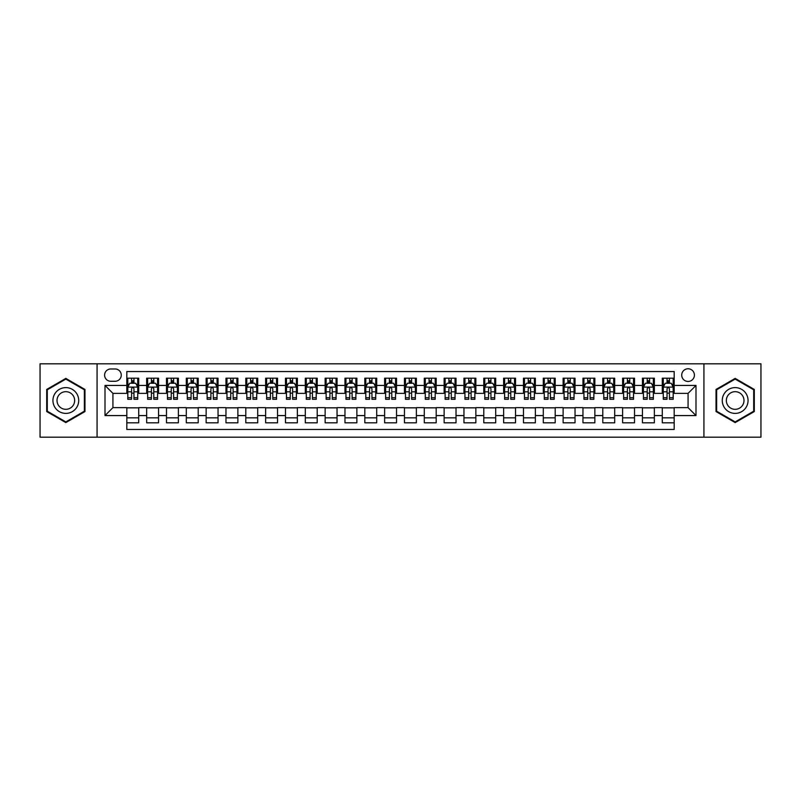 <?xml version="1.0" encoding="UTF-8"?>
<svg xmlns="http://www.w3.org/2000/svg" width="801" height="801" viewBox="0 0 801 801"><rect width="100%" height="100%" fill="white"/><g stroke="black" fill="none" stroke-linecap="round" stroke-linejoin="round"><path stroke-width="1.2" d="M688.069 368.77A6.348 6.348 0 0 0 681.721 375.118A6.348 6.348 0 0 0 688.069 381.456A6.348 6.348 0 0 0 694.417 375.118A6.348 6.348 0 0 0 688.069 368.77M703.929 437.186L760.95 437.186L760.95 363.814L703.929 363.814L703.929 437.186L97.071 437.186L97.071 363.814L40.05 363.814L40.05 437.186L97.071 437.186M674.182 378.192L662.287 378.192L662.287 385.431L654.357 385.431L654.357 393.361L662.287 393.361L662.287 385.431M654.357 385.431L654.357 378.192L642.452 378.192L642.452 385.431L634.522 385.431L634.522 393.361L642.452 393.361L642.452 385.431M634.522 385.431L634.522 378.192L622.617 378.192L622.617 385.431L614.687 385.431L614.687 393.361L622.617 393.361L622.617 385.431M614.687 385.431L614.687 378.192L602.793 378.192L602.793 385.431L594.853 385.431L594.853 393.361L602.793 393.361L602.793 385.431M594.853 385.431L594.853 378.192L582.958 378.192L582.958 385.431L575.028 385.431L575.028 393.361L582.958 393.361L582.958 385.431M575.028 385.431L575.028 378.192L563.123 378.192L563.123 385.431L555.193 385.431L555.193 393.361L563.123 393.361L563.123 385.431M555.193 385.431L555.193 378.192L543.288 378.192L543.288 385.431L535.358 385.431L535.358 393.361L543.288 393.361L543.288 385.431M535.358 385.431L535.358 378.192L523.464 378.192L523.464 385.431L515.524 385.431L515.524 393.361L523.464 393.361L523.464 385.431M515.524 385.431L515.524 378.192L503.629 378.192L503.629 385.431L495.699 385.431L495.699 393.361L503.629 393.361L503.629 385.431M495.699 385.431L495.699 378.192L483.794 378.192L483.794 385.431L475.864 385.431L475.864 393.361L483.794 393.361L483.794 385.431M475.864 385.431L475.864 378.192L463.959 378.192L463.959 385.431L456.029 385.431L456.029 393.361L463.959 393.361L463.959 385.431M456.029 385.431L456.029 378.192L444.134 378.192L444.134 385.431L436.195 385.431L436.195 393.361L444.134 393.361L444.134 385.431M436.195 385.431L436.195 378.192L424.3 378.192L424.3 385.431L416.37 385.431L416.37 393.361L424.3 393.361L424.3 385.431M416.37 385.431L416.37 378.192L404.465 378.192L404.465 385.431L396.535 385.431L396.535 393.361L404.465 393.361L404.465 385.431M396.535 385.431L396.535 378.192L384.63 378.192L384.63 385.431L376.7 385.431L376.7 393.361L384.63 393.361L384.63 385.431M376.7 385.431L376.7 378.192L364.805 378.192L364.805 385.431L356.866 385.431L356.866 393.361L364.805 393.361L364.805 385.431M356.866 385.431L356.866 378.192L344.971 378.192L344.971 385.431L337.041 385.431L337.041 393.361L344.971 393.361L344.971 385.431M337.041 385.431L337.041 378.192L325.136 378.192L325.136 385.431L317.206 385.431L317.206 393.361L325.136 393.361L325.136 385.431M317.206 385.431L317.206 378.192L305.301 378.192L305.301 385.431L297.371 385.431L297.371 393.361L305.301 393.361L305.301 385.431M297.371 385.431L297.371 378.192L285.476 378.192L285.476 385.431L277.536 385.431L277.536 393.361L285.476 393.361L285.476 385.431M277.536 385.431L277.536 378.192L265.642 378.192L265.642 385.431L257.712 385.431L257.712 393.361L265.642 393.361L265.642 385.431M257.712 385.431L257.712 378.192L245.807 378.192L245.807 385.431L237.877 385.431L237.877 393.361L245.807 393.361L245.807 385.431M237.877 385.431L237.877 378.192L225.972 378.192L225.972 385.431L218.042 385.431L218.042 393.361L225.972 393.361L225.972 385.431M218.042 385.431L218.042 378.192L206.147 378.192L206.147 385.431L198.207 385.431L198.207 393.361L206.147 393.361L206.147 385.431M198.207 385.431L198.207 378.192L186.313 378.192L186.313 385.431L178.383 385.431L178.383 393.361L186.313 393.361L186.313 385.431M178.383 385.431L178.383 378.192L166.478 378.192L166.478 385.431L158.548 385.431L158.548 393.361L166.478 393.361L166.478 385.431M158.548 385.431L158.548 378.192L146.643 378.192L146.643 393.361L138.713 393.361L138.713 378.192L126.818 378.192M126.818 422.808L138.713 422.808L138.713 407.639L146.643 407.639L146.643 422.808L158.548 422.808L158.548 407.639L166.478 407.639L166.478 415.569L158.548 415.569M166.478 415.569L166.478 422.808L178.383 422.808L178.383 407.639L186.313 407.639L186.313 415.569L178.383 415.569M186.313 415.569L186.313 422.808L198.207 422.808L198.207 407.639L206.147 407.639L206.147 415.569L198.207 415.569M206.147 415.569L206.147 422.808L218.042 422.808L218.042 407.639L225.972 407.639L225.972 415.569L218.042 415.569M225.972 415.569L225.972 422.808L237.877 422.808L237.877 407.639L245.807 407.639L245.807 415.569L237.877 415.569M245.807 415.569L245.807 422.808L257.712 422.808L257.712 407.639L265.642 407.639L265.642 415.569L257.712 415.569M265.642 415.569L265.642 422.808L277.536 422.808L277.536 407.639L285.476 407.639L285.476 415.569L277.536 415.569M285.476 415.569L285.476 422.808L297.371 422.808L297.371 407.639L305.301 407.639L305.301 415.569L297.371 415.569M305.301 415.569L305.301 422.808L317.206 422.808L317.206 407.639L325.136 407.639L325.136 415.569L317.206 415.569M325.136 415.569L325.136 422.808L337.041 422.808L337.041 407.639L344.971 407.639L344.971 415.569L337.041 415.569M344.971 415.569L344.971 422.808L356.866 422.808L356.866 407.639L364.805 407.639L364.805 415.569L356.866 415.569M364.805 415.569L364.805 422.808L376.7 422.808L376.7 407.639L384.63 407.639L384.63 415.569L376.7 415.569M384.63 415.569L384.63 422.808L396.535 422.808L396.535 407.639L404.465 407.639L404.465 415.569L396.535 415.569M404.465 415.569L404.465 422.808L416.37 422.808L416.37 407.639L424.3 407.639L424.3 415.569L416.37 415.569M424.3 415.569L424.3 422.808L436.195 422.808L436.195 407.639L444.134 407.639L444.134 415.569L436.195 415.569M444.134 415.569L444.134 422.808L456.029 422.808L456.029 407.639L463.959 407.639L463.959 415.569L456.029 415.569M463.959 415.569L463.959 422.808L475.864 422.808L475.864 407.639L483.794 407.639L483.794 415.569L475.864 415.569M483.794 415.569L483.794 422.808L495.699 422.808L495.699 407.639L503.629 407.639L503.629 415.569L495.699 415.569M503.629 415.569L503.629 422.808L515.524 422.808L515.524 407.639L523.464 407.639L523.464 415.569L515.524 415.569M523.464 415.569L523.464 422.808L535.358 422.808L535.358 407.639L543.288 407.639L543.288 415.569L535.358 415.569M543.288 415.569L543.288 422.808L555.193 422.808L555.193 407.639L563.123 407.639L563.123 415.569L555.193 415.569M563.123 415.569L563.123 422.808L575.028 422.808L575.028 407.639L582.958 407.639L582.958 415.569L575.028 415.569M582.958 415.569L582.958 422.808L594.853 422.808L594.853 407.639L602.793 407.639L602.793 415.569L594.853 415.569M602.793 415.569L602.793 422.808L614.687 422.808L614.687 407.639L622.617 407.639L622.617 415.569L614.687 415.569M622.617 415.569L622.617 422.808L634.522 422.808L634.522 407.639L642.452 407.639L642.452 415.569L634.522 415.569M642.452 415.569L642.452 422.808L654.357 422.808L654.357 407.639L662.287 407.639L662.287 415.569L654.357 415.569M110.748 381.266L115.114 381.266A6.148 6.148 0 0 0 121.261 375.118A6.148 6.148 0 0 0 115.114 368.971L110.748 368.971A6.148 6.148 0 0 0 104.601 375.118A6.148 6.148 0 0 0 110.748 381.266M703.929 363.814L97.071 363.814M674.182 385.431L674.182 371.544L126.818 371.544L126.818 393.361L112.931 393.361L112.931 407.639L126.818 407.639L126.818 429.456L674.182 429.456L674.182 407.639L688.069 407.639L688.069 393.361L674.182 393.361L674.182 385.431L695.999 385.431L695.999 415.569L674.182 415.569M126.818 415.569L105.001 415.569L105.001 385.431L126.818 385.431M662.287 415.569L662.287 422.808L674.182 422.808M126.818 383.148L127.81 383.148M131.574 383.148L133.957 383.148M137.722 383.148L138.713 383.148M126.818 393.161L127.81 393.161M131.574 393.161L133.957 393.161M137.722 393.161L138.713 393.161M126.818 407.839L138.713 407.839M126.818 417.852L138.713 417.852M146.643 393.161L147.644 393.161M151.409 393.161L153.792 393.161M157.557 393.161L158.548 393.161M146.643 383.148L147.644 383.148M151.409 383.148L153.792 383.148M157.557 383.148L158.548 383.148M146.643 407.839L158.548 407.839M146.643 417.852L158.548 417.852M166.478 407.839L178.383 407.839M166.478 417.852L178.383 417.852M166.478 383.148L167.469 383.148M171.244 383.148L173.617 383.148M177.391 383.148L178.383 383.148M166.478 393.161L167.469 393.161M171.244 393.161L173.617 393.161M177.391 393.161L178.383 393.161M186.313 407.839L198.207 407.839M186.313 417.852L198.207 417.852M186.313 383.148L187.304 383.148M191.069 383.148L193.452 383.148M197.216 383.148L198.207 383.148M186.313 393.161L187.304 393.161M191.069 393.161L193.452 393.161M197.216 393.161L198.207 393.161M206.147 407.839L218.042 407.839M206.147 417.852L218.042 417.852M206.147 383.148L207.139 383.148M210.903 383.148L213.286 383.148M217.051 383.148L218.042 383.148M206.147 393.161L207.139 393.161M210.903 393.161L213.286 393.161M217.051 393.161L218.042 393.161M225.972 407.839L237.877 407.839M225.972 417.852L237.877 417.852M225.972 383.148L226.973 383.148M230.738 383.148L233.121 383.148M236.886 383.148L237.877 383.148M225.972 393.161L226.973 393.161M230.738 393.161L233.121 393.161M236.886 393.161L237.877 393.161M245.807 407.839L257.712 407.839M245.807 417.852L257.712 417.852M245.807 383.148L246.798 383.148M250.573 383.148L252.946 383.148M256.72 383.148L257.712 383.148M245.807 393.161L246.798 393.161M250.573 393.161L252.946 393.161M256.72 393.161L257.712 393.161M265.642 407.839L277.536 407.839M265.642 417.852L277.536 417.852M265.642 383.148L266.633 383.148M270.398 383.148L272.781 383.148M276.545 383.148L277.536 383.148M265.642 393.161L266.633 393.161M270.398 393.161L272.781 393.161M276.545 393.161L277.536 393.161M285.476 407.839L297.371 407.839M285.476 417.852L297.371 417.852M285.476 383.148L286.468 383.148M290.232 383.148L292.615 383.148M296.38 383.148L297.371 383.148M285.476 393.161L286.468 393.161M290.232 393.161L292.615 393.161M296.38 393.161L297.371 393.161M305.301 407.839L317.206 407.839M305.301 417.852L317.206 417.852M305.301 383.148L306.292 383.148M310.067 383.148L312.45 383.148M316.215 383.148L317.206 383.148M305.301 393.161L306.292 393.161M310.067 393.161L312.45 393.161M316.215 393.161L317.206 393.161M325.136 407.839L337.041 407.839M325.136 417.852L337.041 417.852M325.136 383.148L326.127 383.148M329.902 383.148L332.275 383.148M336.05 383.148L337.041 383.148M325.136 393.161L326.127 393.161M329.902 393.161L332.275 393.161M336.05 393.161L337.041 393.161M344.971 407.839L356.866 407.839M344.971 417.852L356.866 417.852M344.971 383.148L345.962 383.148M349.727 383.148L352.11 383.148M355.874 383.148L356.866 383.148M344.971 393.161L345.962 393.161M349.727 393.161L352.11 393.161M355.874 393.161L356.866 393.161M364.805 407.839L376.7 407.839M364.805 417.852L376.7 417.852M364.805 383.148L365.797 383.148M369.561 383.148L371.944 383.148M375.709 383.148L376.7 383.148M364.805 393.161L365.797 393.161M369.561 393.161L371.944 393.161M375.709 393.161L376.7 393.161M384.63 407.839L396.535 407.839M384.63 417.852L396.535 417.852M384.63 383.148L385.621 383.148M389.396 383.148L391.769 383.148M395.544 383.148L396.535 383.148M384.63 393.161L385.621 393.161M389.396 393.161L391.769 393.161M395.544 393.161L396.535 393.161M404.465 407.839L416.37 407.839M404.465 417.852L416.37 417.852M404.465 383.148L405.456 383.148M409.231 383.148L411.604 383.148M415.379 383.148L416.37 383.148M404.465 393.161L405.456 393.161M409.231 393.161L411.604 393.161M415.379 393.161L416.37 393.161M424.3 407.839L436.195 407.839M424.3 417.852L436.195 417.852M424.3 383.148L425.291 383.148M429.056 383.148L431.439 383.148M435.203 383.148L436.195 383.148M424.3 393.161L425.291 393.161M429.056 393.161L431.439 393.161M435.203 393.161L436.195 393.161M444.134 407.839L456.029 407.839M444.134 417.852L456.029 417.852M444.134 383.148L445.126 383.148M448.89 383.148L451.273 383.148M455.038 383.148L456.029 383.148M444.134 393.161L445.126 393.161M448.89 393.161L451.273 393.161M455.038 393.161L456.029 393.161M463.959 407.839L475.864 407.839M463.959 417.852L475.864 417.852M463.959 383.148L464.95 383.148M468.725 383.148L471.098 383.148M474.873 383.148L475.864 383.148M463.959 393.161L464.95 393.161M468.725 393.161L471.098 393.161M474.873 393.161L475.864 393.161M483.794 407.839L495.699 407.839M483.794 417.852L495.699 417.852M483.794 383.148L484.785 383.148M488.55 383.148L490.933 383.148M494.708 383.148L495.699 383.148M483.794 393.161L484.785 393.161M488.55 393.161L490.933 393.161M494.708 393.161L495.699 393.161M503.629 407.839L515.524 407.839M503.629 417.852L515.524 417.852M503.629 383.148L504.62 383.148M508.385 383.148L510.768 383.148M514.532 383.148L515.524 383.148M503.629 393.161L504.62 393.161M508.385 393.161L510.768 393.161M514.532 393.161L515.524 393.161M523.464 407.839L535.358 407.839M523.464 417.852L535.358 417.852M523.464 383.148L524.455 383.148M528.219 383.148L530.602 383.148M534.367 383.148L535.358 383.148M523.464 393.161L524.455 393.161M528.219 393.161L530.602 393.161M534.367 393.161L535.358 393.161M543.288 407.839L555.193 407.839M543.288 417.852L555.193 417.852M543.288 383.148L544.279 383.148M548.054 383.148L550.427 383.148M554.202 383.148L555.193 383.148M543.288 393.161L544.279 393.161M548.054 393.161L550.427 393.161M554.202 393.161L555.193 393.161M563.123 407.839L575.028 407.839M563.123 417.852L575.028 417.852M563.123 383.148L564.114 383.148M567.879 383.148L570.262 383.148M574.027 383.148L575.028 383.148M563.123 393.161L564.114 393.161M567.879 393.161L570.262 393.161M574.027 393.161L575.028 393.161M582.958 407.839L594.853 407.839M582.958 417.852L594.853 417.852M582.958 383.148L583.949 383.148M587.714 383.148L590.097 383.148M593.861 383.148L594.853 383.148M582.958 393.161L583.949 393.161M587.714 393.161L590.097 393.161M593.861 393.161L594.853 393.161M602.793 407.839L614.687 407.839M602.793 417.852L614.687 417.852M602.793 383.148L603.784 383.148M607.548 383.148L609.931 383.148M613.696 383.148L614.687 383.148M602.793 393.161L603.784 393.161M607.548 393.161L609.931 393.161M613.696 393.161L614.687 393.161M622.617 407.839L634.522 407.839M622.617 417.852L634.522 417.852M622.617 383.148L623.609 383.148M627.383 383.148L629.756 383.148M633.531 383.148L634.522 383.148M622.617 393.161L623.609 393.161M627.383 393.161L629.756 393.161M633.531 393.161L634.522 393.161M642.452 407.839L654.357 407.839M642.452 417.852L654.357 417.852M642.452 383.148L643.443 383.148M647.208 383.148L649.591 383.148M653.356 383.148L654.357 383.148M642.452 393.161L643.443 393.161M647.208 393.161L649.591 393.161M653.356 393.161L654.357 393.161M662.287 407.839L674.182 407.839M662.287 417.852L674.182 417.852M662.287 383.148L663.278 383.148M667.043 383.148L669.426 383.148M673.19 383.148L674.182 383.148M662.287 393.161L663.278 393.161M667.043 393.161L669.426 393.161M673.19 393.161L674.182 393.161M112.931 393.361L105.001 385.431M112.931 407.639L105.001 415.569M695.999 385.431L688.069 393.361M695.999 415.569L688.069 407.639M65.832 422.598L84.966 411.554L84.966 389.446L65.832 378.402L46.698 389.446L46.698 411.554L65.832 422.598M754.302 389.446L735.168 378.402L716.034 389.446L716.034 411.554L735.168 422.598L754.302 411.554L754.302 389.446M133.957 380.765L131.574 380.765M137.722 397.696L133.957 397.696L133.957 399.309L137.722 399.309L137.722 387.213L135.739 383.248L129.792 383.248L127.81 387.213L127.81 399.309L131.574 399.309L131.574 397.696L127.81 397.696M127.81 387.213L127.81 378.192M137.722 387.213L137.722 378.192M131.574 383.248L131.574 378.192M133.957 378.192L133.957 383.248M133.957 397.696L133.957 388.695C133.166 387.173 132.365 387.173 131.574 388.695L131.574 397.696M65.832 387.614A12.886 12.886 0 0 0 52.936 400.5A12.886 12.886 0 0 0 65.832 413.386A12.886 12.886 0 0 0 78.718 400.5A12.886 12.886 0 0 0 65.832 387.614M65.832 391.679A8.821 8.821 0 0 0 57.011 400.5A8.821 8.821 0 0 0 65.832 409.321A8.821 8.821 0 0 0 74.653 400.5A8.821 8.821 0 0 0 65.832 391.679M84.375 411.203L65.832 421.907L47.289 411.203L47.289 389.797L65.832 379.093L84.375 389.797L84.375 411.203M724.004 394.052A12.886 12.886 0 0 0 728.72 411.664A12.886 12.886 0 0 0 746.332 406.948A12.886 12.886 0 0 0 741.616 389.336A12.886 12.886 0 0 0 724.004 394.052M727.528 396.084A8.821 8.821 0 0 0 730.752 408.14A8.821 8.821 0 0 0 742.807 404.916A8.821 8.821 0 0 0 739.583 392.86A8.821 8.821 0 0 0 727.528 396.084M753.711 389.797L753.711 411.203L735.168 421.907L716.625 411.203L716.625 389.797L735.168 379.093L753.711 389.797M153.792 380.765L151.409 380.765M157.557 397.696L153.792 397.696L153.792 399.309L157.557 399.309L157.557 387.213L155.574 383.248L149.627 383.248L147.644 387.213L147.644 399.309L151.409 399.309L151.409 397.696L147.644 397.696M147.644 387.213L147.644 378.192M157.557 387.213L157.557 378.192M151.409 383.248L151.409 378.192M153.792 378.192L153.792 383.248M153.792 397.696L153.792 388.695C152.991 387.173 152.2 387.173 151.409 388.695L151.409 397.696M173.617 380.765L171.244 380.765M177.391 397.696L173.617 397.696L173.617 399.309L177.391 399.309L177.391 387.213L175.409 383.248L169.452 383.248L167.469 387.213L167.469 399.309L171.244 399.309L171.244 397.696L167.469 397.696M167.469 387.213L167.469 378.192M177.391 387.213L177.391 378.192M171.244 383.248L171.244 378.192M173.617 378.192L173.617 383.248M173.617 397.696L173.617 388.695C172.826 387.173 172.035 387.173 171.244 388.695L171.244 397.696M193.452 380.765L191.069 380.765M197.216 397.696L193.452 397.696L193.452 399.309L197.216 399.309L197.216 387.213L195.234 383.248L189.286 383.248L187.304 387.213L187.304 399.309L191.069 399.309L191.069 397.696L187.304 397.696M187.304 387.213L187.304 378.192M197.216 387.213L197.216 378.192M191.069 383.248L191.069 378.192M193.452 378.192L193.452 383.248M193.452 397.696L193.452 388.695C192.661 387.173 191.87 387.173 191.069 388.695L191.069 397.696M213.286 380.765L210.903 380.765M217.051 397.696L213.286 397.696L213.286 399.309L217.051 399.309L217.051 387.213L215.069 383.248L209.121 383.248L207.139 387.213L207.139 399.309L210.903 399.309L210.903 397.696L207.139 397.696M207.139 387.213L207.139 378.192M217.051 387.213L217.051 378.192M210.903 383.248L210.903 378.192M213.286 378.192L213.286 383.248M213.286 397.696L213.286 388.695C212.495 387.173 211.694 387.173 210.903 388.695L210.903 397.696M233.121 380.765L230.738 380.765M236.886 397.696L233.121 397.696L233.121 399.309L236.886 399.309L236.886 387.213L234.903 383.248L228.956 383.248L226.973 387.213L226.973 399.309L230.738 399.309L230.738 397.696L226.973 397.696M226.973 387.213L226.973 378.192M236.886 387.213L236.886 378.192M230.738 383.248L230.738 378.192M233.121 378.192L233.121 383.248M233.121 397.696L233.121 388.695C232.32 387.173 231.529 387.173 230.738 388.695L230.738 397.696M252.946 380.765L250.573 380.765M256.72 397.696L252.946 397.696L252.946 399.309L256.72 399.309L256.72 387.213L254.738 383.248L248.781 383.248L246.798 387.213L246.798 399.309L250.573 399.309L250.573 397.696L246.798 397.696M246.798 387.213L246.798 378.192M256.72 387.213L256.72 378.192M250.573 383.248L250.573 378.192M252.946 378.192L252.946 383.248M252.946 397.696L252.946 388.695C252.155 387.173 251.364 387.173 250.573 388.695L250.573 397.696M272.781 380.765L270.398 380.765M276.545 397.696L272.781 397.696L272.781 399.309L276.545 399.309L276.545 387.213L274.563 383.248L268.615 383.248L266.633 387.213L266.633 399.309L270.398 399.309L270.398 397.696L266.633 397.696M266.633 387.213L266.633 378.192M276.545 387.213L276.545 378.192M270.398 383.248L270.398 378.192M272.781 378.192L272.781 383.248M272.781 397.696L272.781 388.695C271.99 387.173 271.199 387.173 270.398 388.695L270.398 397.696M292.615 380.765L290.232 380.765M296.38 397.696L292.615 397.696L292.615 399.309L296.38 399.309L296.38 387.213L294.398 383.248L288.45 383.248L286.468 387.213L286.468 399.309L290.232 399.309L290.232 397.696L286.468 397.696M286.468 387.213L286.468 378.192M296.38 387.213L296.38 378.192M290.232 383.248L290.232 378.192M292.615 378.192L292.615 383.248M292.615 397.696L292.615 388.695C291.824 387.173 291.023 387.173 290.232 388.695L290.232 397.696M312.45 380.765L310.067 380.765M316.215 397.696L312.45 397.696L312.45 399.309L316.215 399.309L316.215 387.213L314.232 383.248L308.285 383.248L306.292 387.213L306.292 399.309L310.067 399.309L310.067 397.696L306.292 397.696M306.292 387.213L306.292 378.192M316.215 387.213L316.215 378.192M310.067 383.248L310.067 378.192M312.45 378.192L312.45 383.248M312.45 397.696L312.45 388.695C311.649 387.173 310.858 387.173 310.067 388.695L310.067 397.696M332.275 380.765L329.902 380.765M336.05 397.696L332.275 397.696L332.275 399.309L336.05 399.309L336.05 387.213L334.067 383.248L328.11 383.248L326.127 387.213L326.127 399.309L329.902 399.309L329.902 397.696L326.127 397.696M326.127 387.213L326.127 378.192M336.05 387.213L336.05 378.192M329.902 383.248L329.902 378.192M332.275 378.192L332.275 383.248M332.275 397.696L332.275 388.695C331.484 387.173 330.693 387.173 329.902 388.695L329.902 397.696M352.11 380.765L349.727 380.765M355.874 397.696L352.11 397.696L352.11 399.309L355.874 399.309L355.874 387.213L353.892 383.248L347.944 383.248L345.962 387.213L345.962 399.309L349.727 399.309L349.727 397.696L345.962 397.696M345.962 387.213L345.962 378.192M355.874 387.213L355.874 378.192M349.727 383.248L349.727 378.192M352.11 378.192L352.11 383.248M352.11 397.696L352.11 388.695C351.319 387.173 350.528 387.173 349.727 388.695L349.727 397.696M371.944 380.765L369.561 380.765M375.709 397.696L371.944 397.696L371.944 399.309L375.709 399.309L375.709 387.213L373.727 383.248L367.779 383.248L365.797 387.213L365.797 399.309L369.561 399.309L369.561 397.696L365.797 397.696M365.797 387.213L365.797 378.192M375.709 387.213L375.709 378.192M369.561 383.248L369.561 378.192M371.944 378.192L371.944 383.248M371.944 397.696L371.944 388.695C371.153 387.173 370.352 387.173 369.561 388.695L369.561 397.696M391.769 380.765L389.396 380.765M395.544 397.696L391.769 397.696L391.769 399.309L395.544 399.309L395.544 387.213L393.561 383.248L387.614 383.248L385.621 387.213L385.621 399.309L389.396 399.309L389.396 397.696L385.621 397.696M385.621 387.213L385.621 378.192M395.544 387.213L395.544 378.192M389.396 383.248L389.396 378.192M391.769 378.192L391.769 383.248M391.769 397.696L391.769 388.695C390.978 387.173 390.187 387.173 389.396 388.695L389.396 397.696M411.604 380.765L409.231 380.765M415.379 397.696L411.604 397.696L411.604 399.309L415.379 399.309L415.379 387.213L413.386 383.248L407.439 383.248L405.456 387.213L405.456 399.309L409.231 399.309L409.231 397.696L405.456 397.696M405.456 387.213L405.456 378.192M415.379 387.213L415.379 378.192M409.231 383.248L409.231 378.192M411.604 378.192L411.604 383.248M411.604 397.696L411.604 388.695C410.813 387.173 410.022 387.173 409.231 388.695L409.231 397.696M431.439 380.765L429.056 380.765M435.203 397.696L431.439 397.696L431.439 399.309L435.203 399.309L435.203 387.213L433.221 383.248L427.273 383.248L425.291 387.213L425.291 399.309L429.056 399.309L429.056 397.696L425.291 397.696M425.291 387.213L425.291 378.192M435.203 387.213L435.203 378.192M429.056 383.248L429.056 378.192M431.439 378.192L431.439 383.248M431.439 397.696L431.439 388.695C430.648 387.173 429.857 387.173 429.056 388.695L429.056 397.696M451.273 380.765L448.89 380.765M455.038 397.696L451.273 397.696L451.273 399.309L455.038 399.309L455.038 387.213L453.056 383.248L447.108 383.248L445.126 387.213L445.126 399.309L448.89 399.309L448.89 397.696L445.126 397.696M445.126 387.213L445.126 378.192M455.038 387.213L455.038 378.192M448.89 383.248L448.89 378.192M451.273 378.192L451.273 383.248M451.273 397.696L451.273 388.695C450.482 387.173 449.681 387.173 448.89 388.695L448.89 397.696M471.098 380.765L468.725 380.765M474.873 397.696L471.098 397.696L471.098 399.309L474.873 399.309L474.873 387.213L472.89 383.248L466.933 383.248L464.95 387.213L464.95 399.309L468.725 399.309L468.725 397.696L464.95 397.696M464.95 387.213L464.95 378.192M474.873 387.213L474.873 378.192M468.725 383.248L468.725 378.192M471.098 378.192L471.098 383.248M471.098 397.696L471.098 388.695C470.307 387.173 469.516 387.173 468.725 388.695L468.725 397.696M490.933 380.765L488.55 380.765M494.708 397.696L490.933 397.696L490.933 399.309L494.708 399.309L494.708 387.213L492.715 383.248L486.768 383.248L484.785 387.213L484.785 399.309L488.55 399.309L488.55 397.696L484.785 397.696M484.785 387.213L484.785 378.192M494.708 387.213L494.708 378.192M488.55 383.248L488.55 378.192M490.933 378.192L490.933 383.248M490.933 397.696L490.933 388.695C490.142 387.173 489.351 387.173 488.55 388.695L488.55 397.696M510.768 380.765L508.385 380.765M514.532 397.696L510.768 397.696L510.768 399.309L514.532 399.309L514.532 387.213L512.55 383.248L506.602 383.248L504.62 387.213L504.62 399.309L508.385 399.309L508.385 397.696L504.62 397.696M504.62 387.213L504.62 378.192M514.532 387.213L514.532 378.192M508.385 383.248L508.385 378.192M510.768 378.192L510.768 383.248M510.768 397.696L510.768 388.695C509.977 387.173 509.186 387.173 508.385 388.695L508.385 397.696M530.602 380.765L528.219 380.765M534.367 397.696L530.602 397.696L530.602 399.309L534.367 399.309L534.367 387.213L532.385 383.248L526.437 383.248L524.455 387.213L524.455 399.309L528.219 399.309L528.219 397.696L524.455 397.696M524.455 387.213L524.455 378.192M534.367 387.213L534.367 378.192M528.219 383.248L528.219 378.192M530.602 378.192L530.602 383.248M530.602 397.696L530.602 388.695C529.811 387.173 529.01 387.173 528.219 388.695L528.219 397.696M550.427 380.765L548.054 380.765M554.202 397.696L550.427 397.696L550.427 399.309L554.202 399.309L554.202 387.213L552.219 383.248L546.262 383.248L544.279 387.213L544.279 399.309L548.054 399.309L548.054 397.696L544.279 397.696M544.279 387.213L544.279 378.192M554.202 387.213L554.202 378.192M548.054 383.248L548.054 378.192M550.427 378.192L550.427 383.248M550.427 397.696L550.427 388.695C549.636 387.173 548.845 387.173 548.054 388.695L548.054 397.696M570.262 380.765L567.879 380.765M574.027 397.696L570.262 397.696L570.262 399.309L574.027 399.309L574.027 387.213L572.044 383.248L566.097 383.248L564.114 387.213L564.114 399.309L567.879 399.309L567.879 397.696L564.114 397.696M564.114 387.213L564.114 378.192M574.027 387.213L574.027 378.192M567.879 383.248L567.879 378.192M570.262 378.192L570.262 383.248M570.262 397.696L570.262 388.695C569.471 387.173 568.68 387.173 567.879 388.695L567.879 397.696M590.097 380.765L587.714 380.765M593.861 397.696L590.097 397.696L590.097 399.309L593.861 399.309L593.861 387.213L591.879 383.248L585.932 383.248L583.949 387.213L583.949 399.309L587.714 399.309L587.714 397.696L583.949 397.696M583.949 387.213L583.949 378.192M593.861 387.213L593.861 378.192M587.714 383.248L587.714 378.192M590.097 378.192L590.097 383.248M590.097 397.696L590.097 388.695C589.306 387.173 588.515 387.173 587.714 388.695L587.714 397.696M609.931 380.765L607.548 380.765M613.696 397.696L609.931 397.696L609.931 399.309L613.696 399.309L613.696 387.213L611.714 383.248L605.766 383.248L603.784 387.213L603.784 399.309L607.548 399.309L607.548 397.696L603.784 397.696M603.784 387.213L603.784 378.192M613.696 387.213L613.696 378.192M607.548 383.248L607.548 378.192M609.931 378.192L609.931 383.248M609.931 397.696L609.931 388.695C609.14 387.173 608.339 387.173 607.548 388.695L607.548 397.696M629.756 380.765L627.383 380.765M633.531 397.696L629.756 397.696L629.756 399.309L633.531 399.309L633.531 387.213L631.548 383.248L625.591 383.248L623.609 387.213L623.609 399.309L627.383 399.309L627.383 397.696L623.609 397.696M623.609 387.213L623.609 378.192M633.531 387.213L633.531 378.192M627.383 383.248L627.383 378.192M629.756 378.192L629.756 383.248M629.756 397.696L629.756 388.695C628.965 387.173 628.174 387.173 627.383 388.695L627.383 397.696M649.591 380.765L647.208 380.765M653.356 397.696L649.591 397.696L649.591 399.309L653.356 399.309L653.356 387.213L651.373 383.248L645.426 383.248L643.443 387.213L643.443 399.309L647.208 399.309L647.208 397.696L643.443 397.696M643.443 387.213L643.443 378.192M653.356 387.213L653.356 378.192M647.208 383.248L647.208 378.192M649.591 378.192L649.591 383.248M649.591 397.696L649.591 388.695C648.8 387.173 648.009 387.173 647.208 388.695L647.208 397.696M669.426 380.765L667.043 380.765M673.19 397.696L669.426 397.696L669.426 399.309L673.19 399.309L673.19 387.213L671.208 383.248L665.261 383.248L663.278 387.213L663.278 399.309L667.043 399.309L667.043 397.696L663.278 397.696M663.278 387.213L663.278 378.192M673.19 387.213L673.19 378.192M667.043 383.248L667.043 378.192M669.426 378.192L669.426 383.248M669.426 397.696L669.426 388.695C668.635 387.173 667.844 387.173 667.043 388.695L667.043 397.696M146.643 415.569L138.713 415.569M146.643 385.431L138.713 385.431M137.672 387.113L127.86 387.113M127.81 384.34L129.241 384.34M136.29 384.34L137.722 384.34M131.574 391.809L127.81 391.809M137.722 391.809L133.957 391.809M133.957 382.027L131.574 382.027M157.507 387.113L147.684 387.113M147.644 384.34L149.076 384.34M156.115 384.34L157.557 384.34M151.409 391.809L147.644 391.809M157.557 391.809L153.792 391.809M153.792 382.027L151.409 382.027M177.341 387.113L167.519 387.113M167.469 384.34L168.911 384.34M175.95 384.34L177.391 384.34M171.244 391.809L167.469 391.809M177.391 391.809L173.617 391.809M173.617 382.027L171.244 382.027M197.166 387.113L187.354 387.113M187.304 384.34L188.746 384.34M195.784 384.34L197.216 384.34M191.069 391.809L187.304 391.809M197.216 391.809L193.452 391.809M193.452 382.027L191.069 382.027M217.001 387.113L207.189 387.113M207.139 384.34L208.57 384.34M215.619 384.34L217.051 384.34M210.903 391.809L207.139 391.809M217.051 391.809L213.286 391.809M213.286 382.027L210.903 382.027M236.836 387.113L227.013 387.113M226.973 384.34L228.405 384.34M235.444 384.34L236.886 384.34M230.738 391.809L226.973 391.809M236.886 391.809L233.121 391.809M233.121 382.027L230.738 382.027M256.67 387.113L246.848 387.113M246.798 384.34L248.24 384.34M255.279 384.34L256.72 384.34M250.573 391.809L246.798 391.809M256.72 391.809L252.946 391.809M252.946 382.027L250.573 382.027M276.495 387.113L266.683 387.113M266.633 384.34L268.075 384.34M275.113 384.34L276.545 384.34M270.398 391.809L266.633 391.809M276.545 391.809L272.781 391.809M272.781 382.027L270.398 382.027M296.33 387.113L286.518 387.113M286.468 384.34L287.899 384.34M294.948 384.34L296.38 384.34M290.232 391.809L286.468 391.809M296.38 391.809L292.615 391.809M292.615 382.027L290.232 382.027M316.165 387.113L306.342 387.113M306.292 384.34L307.734 384.34M314.773 384.34L316.215 384.34M310.067 391.809L306.292 391.809M316.215 391.809L312.45 391.809M312.45 382.027L310.067 382.027M335.999 387.113L326.177 387.113M326.127 384.34L327.569 384.34M334.608 384.34L336.05 384.34M329.902 391.809L326.127 391.809M336.05 391.809L332.275 391.809M332.275 382.027L329.902 382.027M355.824 387.113L346.012 387.113M345.962 384.34L347.404 384.34M354.442 384.34L355.874 384.34M349.727 391.809L345.962 391.809M355.874 391.809L352.11 391.809M352.11 382.027L349.727 382.027M375.659 387.113L365.847 387.113M365.797 384.34L367.228 384.34M374.267 384.34L375.709 384.34M369.561 391.809L365.797 391.809M375.709 391.809L371.944 391.809M371.944 382.027L369.561 382.027M395.494 387.113L385.671 387.113M385.621 384.34L387.063 384.34M394.102 384.34L395.544 384.34M389.396 391.809L385.621 391.809M395.544 391.809L391.769 391.809M391.769 382.027L389.396 382.027M415.329 387.113L405.506 387.113M405.456 384.34L406.898 384.34M413.937 384.34L415.379 384.34M409.231 391.809L405.456 391.809M415.379 391.809L411.604 391.809M411.604 382.027L409.231 382.027M435.153 387.113L425.341 387.113M425.291 384.34L426.733 384.34M433.772 384.34L435.203 384.34M429.056 391.809L425.291 391.809M435.203 391.809L431.439 391.809M431.439 382.027L429.056 382.027M454.988 387.113L445.176 387.113M445.126 384.34L446.558 384.34M453.596 384.34L455.038 384.34M448.89 391.809L445.126 391.809M455.038 391.809L451.273 391.809M451.273 382.027L448.89 382.027M474.823 387.113L465.001 387.113M464.95 384.34L466.392 384.34M473.431 384.34L474.873 384.34M468.725 391.809L464.95 391.809M474.873 391.809L471.098 391.809M471.098 382.027L468.725 382.027M494.658 387.113L484.835 387.113M484.785 384.34L486.227 384.34M493.266 384.34L494.708 384.34M488.55 391.809L484.785 391.809M494.708 391.809L490.933 391.809M490.933 382.027L488.55 382.027M514.482 387.113L504.67 387.113M504.62 384.34L506.052 384.34M513.101 384.34L514.532 384.34M508.385 391.809L504.62 391.809M514.532 391.809L510.768 391.809M510.768 382.027L508.385 382.027M534.317 387.113L524.505 387.113M524.455 384.34L525.887 384.34M532.925 384.34L534.367 384.34M528.219 391.809L524.455 391.809M534.367 391.809L530.602 391.809M530.602 382.027L528.219 382.027M554.152 387.113L544.33 387.113M544.279 384.34L545.721 384.34M552.76 384.34L554.202 384.34M548.054 391.809L544.279 391.809M554.202 391.809L550.427 391.809M550.427 382.027L548.054 382.027M573.987 387.113L564.164 387.113M564.114 384.34L565.556 384.34M572.595 384.34L574.027 384.34M567.879 391.809L564.114 391.809M574.027 391.809L570.262 391.809M570.262 382.027L567.879 382.027M593.811 387.113L583.999 387.113M583.949 384.34L585.381 384.34M592.43 384.34L593.861 384.34M587.714 391.809L583.949 391.809M593.861 391.809L590.097 391.809M590.097 382.027L587.714 382.027M613.646 387.113L603.834 387.113M603.784 384.34L605.216 384.34M612.254 384.34L613.696 384.34M607.548 391.809L603.784 391.809M613.696 391.809L609.931 391.809M609.931 382.027L607.548 382.027M633.481 387.113L623.659 387.113M623.609 384.34L625.05 384.34M632.089 384.34L633.531 384.34M627.383 391.809L623.609 391.809M633.531 391.809L629.756 391.809M629.756 382.027L627.383 382.027M653.316 387.113L643.493 387.113M643.443 384.34L644.885 384.34M651.924 384.34L653.356 384.34M647.208 391.809L643.443 391.809M653.356 391.809L649.591 391.809M649.591 382.027L647.208 382.027M673.14 387.113L663.328 387.113M663.278 384.34L664.71 384.34M671.759 384.34L673.19 384.34M667.043 391.809L663.278 391.809M673.19 391.809L669.426 391.809M669.426 382.027L667.043 382.027"/></g></svg>
